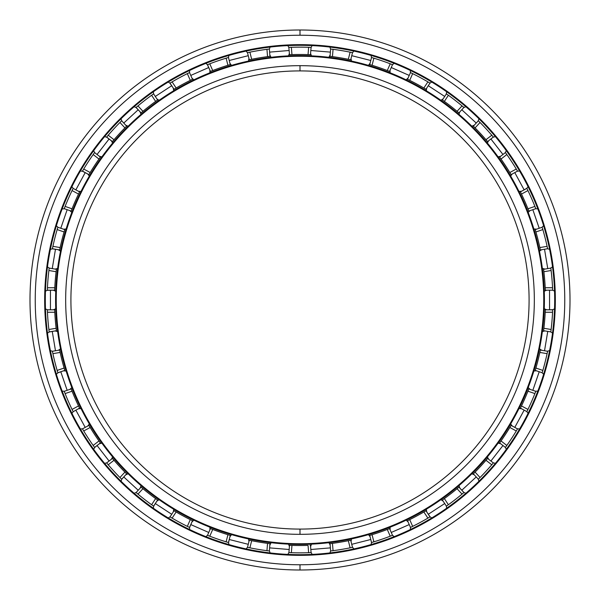 <?xml version="1.0" encoding="UTF-8"?>
<svg xmlns="http://www.w3.org/2000/svg" width="600" height="600" viewBox="0 0 600 600"><rect width="100%" height="100%" fill="white"/><g stroke="black" fill="none" stroke-linecap="round" stroke-linejoin="round"><path stroke-width="0.9" d="M300 70.912A229.087 229.087 0 0 0 70.912 300A229.087 229.087 0 0 0 300 529.088A229.087 229.087 0 0 1 70.912 300A229.087 229.087 0 0 1 300 70.912L300 65.67A234.33 234.33 0 0 0 65.67 300A234.33 234.33 0 0 0 300 534.33L300 529.088L300 534.33A234.33 234.33 0 0 1 65.67 300A234.33 234.33 0 0 1 300 65.67A234.33 234.33 0 0 1 534.33 300A234.33 234.33 0 0 1 300 534.33A234.33 234.33 0 0 0 534.33 300A234.33 234.33 0 0 0 300 65.67L300 70.912A229.087 229.087 0 0 1 529.088 300A229.087 229.087 0 0 1 300 529.088A229.087 229.087 0 0 0 529.088 300A229.087 229.087 0 0 0 300 70.912M300 543.75L300 544.41A244.41 244.41 0 0 0 544.41 300A244.41 244.41 0 0 0 300 55.59L300 56.25A243.75 243.75 0 0 1 543.75 300A243.75 243.75 0 0 1 300 543.75A243.75 243.75 0 0 1 56.25 300A243.75 243.75 0 0 1 300 56.25L300 55.59A244.41 244.41 0 0 1 544.41 300A244.41 244.41 0 0 1 300 544.41A244.41 244.41 0 0 1 55.59 300A244.41 244.41 0 0 1 300 55.59A244.41 244.41 0 0 0 55.59 300A244.41 244.41 0 0 0 300 544.41L300 543.75A243.75 243.75 0 0 0 543.75 300A243.75 243.75 0 0 0 300 56.25A243.75 243.75 0 0 0 56.25 300A243.75 243.75 0 0 0 300 543.75M300 45.315A254.685 254.685 0 0 0 45.315 300A254.685 254.685 0 0 0 300 554.685A254.685 254.685 0 0 1 45.315 300A254.685 254.685 0 0 1 300 45.315L300 44.662A255.337 255.337 0 0 0 44.662 300A255.337 255.337 0 0 0 300 555.338L300 554.685L300 555.338A255.337 255.337 0 0 1 44.662 300A255.337 255.337 0 0 1 300 44.662A255.337 255.337 0 0 1 555.338 300A255.337 255.337 0 0 1 300 555.338A255.337 255.337 0 0 0 555.338 300A255.337 255.337 0 0 0 300 44.662L300 45.315A254.685 254.685 0 0 1 554.685 300A254.685 254.685 0 0 1 300 554.685A254.685 254.685 0 0 0 554.685 300A254.685 254.685 0 0 0 300 45.315M300 564.765L300 570A270 270 0 0 0 570 300A270 270 0 0 0 300 30L300 35.235A264.765 264.765 0 0 1 564.765 300A264.765 264.765 0 0 1 300 564.765A264.765 264.765 0 0 1 35.235 300A264.765 264.765 0 0 1 300 35.235L300 30A270 270 0 0 1 570 300A270 270 0 0 1 300 570A270 270 0 0 1 30 300A270 270 0 0 1 300 30A270 270 0 0 0 30 300A270 270 0 0 0 300 570L300 564.765A264.765 264.765 0 0 0 564.765 300A264.765 264.765 0 0 0 300 35.235A264.765 264.765 0 0 0 35.235 300A264.765 264.765 0 0 0 300 564.765M311.077 552.607A252.847 252.847 0 0 0 311.175 552.607L308.647 552.705A252.847 252.847 0 0 1 300 552.847A252.847 252.847 0 0 0 308.647 552.705L311.175 552.607A252.847 252.847 0 0 1 311.077 552.607L310.478 545.295L311.077 552.607M330.585 550.995A252.847 252.847 0 0 0 330.653 550.987L330.585 550.995A252.847 252.847 0 0 0 330.653 550.987L333.06 550.68L330.653 550.987L330.045 543.675L332.452 543.368A245.52 245.52 0 0 0 348.322 540.72L350.707 540.225L352.507 547.342A252.847 252.847 0 0 0 352.597 547.32L350.123 547.83A252.847 252.847 0 0 1 333.06 550.68A252.847 252.847 0 0 0 350.123 547.83L351.225 547.605M371.483 542.535A252.847 252.847 0 0 0 371.543 542.52L371.483 542.535A252.847 252.847 0 0 0 371.543 542.52L373.875 541.822L371.543 542.52L369.743 535.41L372.067 534.705A245.52 245.52 0 0 0 387.285 529.477L389.558 528.607L392.498 535.32A252.847 252.847 0 0 0 392.588 535.29L390.232 536.205A252.847 252.847 0 0 1 373.875 541.822A252.847 252.847 0 0 0 390.232 536.205L391.283 535.8M410.43 527.46A252.847 252.847 0 0 0 410.482 527.438L410.43 527.46A252.847 252.847 0 0 0 410.482 527.438L412.665 526.365L410.482 527.438L407.535 520.717L409.717 519.638A245.52 245.52 0 0 0 423.862 511.987L425.963 510.75L429.975 516.885A252.847 252.847 0 0 0 430.05 516.84L427.882 518.13A252.847 252.847 0 0 1 412.665 526.365A252.847 252.847 0 0 0 427.882 518.13L428.85 517.56M446.362 506.183A252.847 252.847 0 0 0 446.415 506.145L446.362 506.183A252.847 252.847 0 0 0 446.415 506.145L448.388 504.728L446.415 506.145L442.395 500.01L444.375 498.585A245.52 245.52 0 0 0 457.065 488.707L458.933 487.14L463.897 492.54A252.847 252.847 0 0 0 463.972 492.48L462.037 494.107A252.847 252.847 0 0 1 448.388 504.728A252.847 252.847 0 0 0 462.037 494.107L462.9 493.388M478.305 479.28A252.847 252.847 0 0 0 478.342 479.235L478.305 479.28A252.847 252.847 0 0 0 478.342 479.235L480.06 477.518L478.342 479.235L473.377 473.842L475.088 472.118A245.52 245.52 0 0 0 485.985 460.283L487.567 458.43L493.357 462.938A252.847 252.847 0 0 0 493.418 462.862L491.775 464.79A252.847 252.847 0 0 1 480.06 477.518A252.847 252.847 0 0 0 491.775 464.79L492.51 463.935M505.38 447.487A252.847 252.847 0 0 0 505.418 447.442L505.38 447.487A252.847 252.847 0 0 0 505.418 447.442L506.82 445.455L505.418 447.442L499.627 442.935L501.03 440.947A245.52 245.52 0 0 0 509.827 427.478L511.08 425.393L517.537 428.888A252.847 252.847 0 0 0 517.582 428.805L516.285 430.972A252.847 252.847 0 0 1 506.82 445.455A252.847 252.847 0 0 0 516.285 430.972L516.862 430.013M526.852 411.675A252.847 252.847 0 0 0 526.882 411.615L526.852 411.675A252.847 252.847 0 0 0 526.882 411.615L527.947 409.433L526.882 411.615L520.425 408.127L521.49 405.938A245.52 245.52 0 0 0 527.947 391.207L528.84 388.942L535.785 391.327A252.847 252.847 0 0 0 535.815 391.237L534.893 393.585A252.847 252.847 0 0 1 527.947 409.433A252.847 252.847 0 0 0 534.893 393.585L535.305 392.543M542.138 372.81A252.847 252.847 0 0 0 542.16 372.75L542.138 372.81A252.847 252.847 0 0 0 542.16 372.75L542.85 370.418L542.16 372.75L535.222 370.373L535.905 368.04A245.52 245.52 0 0 0 539.857 352.44L547.095 353.647A252.847 252.847 0 0 1 542.85 370.418A252.847 252.847 0 0 0 547.095 353.647L547.597 351.27A252.847 252.847 0 0 0 547.62 351.18L547.095 353.647L539.857 352.44L540.36 350.062L547.597 351.27L547.327 352.553M543.653 269.745L543.885 271.718L551.123 270.51L550.83 268.095A252.847 252.847 0 0 0 550.815 268.005L551.123 270.51A252.847 252.847 0 0 1 552.555 287.752L552.66 290.183L552.555 287.752L545.213 287.752A245.52 245.52 0 0 0 543.885 271.718L543.592 269.303L550.83 268.095L550.995 269.4M547.612 248.79A252.847 252.847 0 0 0 547.597 248.73L547.612 248.79A252.847 252.847 0 0 0 547.597 248.73L547.095 246.353L547.597 248.73L540.36 249.938L539.857 247.56A245.52 245.52 0 0 0 535.905 231.96L535.222 229.627L542.16 227.25A252.847 252.847 0 0 0 542.13 227.16L542.85 229.583A252.847 252.847 0 0 1 547.095 246.353A252.847 252.847 0 0 0 542.85 229.583L542.535 228.502M535.808 208.733A252.847 252.847 0 0 0 535.785 208.673L535.808 208.733A252.847 252.847 0 0 0 535.785 208.673L534.893 206.415L535.785 208.673L528.84 211.058L527.947 208.792A245.52 245.52 0 0 0 521.49 194.062L520.425 191.873L526.882 188.385L527.947 190.567A252.847 252.847 0 0 1 534.893 206.415A252.847 252.847 0 0 0 527.947 190.567L526.838 188.295L520.425 191.873L521.49 194.062L527.947 190.567L521.49 194.062A245.52 245.52 0 0 1 527.947 208.792L534.893 206.415L527.947 208.792L528.84 211.058A245.52 245.52 0 0 1 529.02 211.507L528.683 210.645M517.567 171.165A252.847 252.847 0 0 0 517.537 171.113L517.567 171.165A252.847 252.847 0 0 0 517.537 171.113L516.285 169.028L517.537 171.113L511.08 174.608L509.827 172.523A245.52 245.52 0 0 0 501.03 159.053L499.627 157.065L505.418 152.558L506.82 154.545A252.847 252.847 0 0 1 516.285 169.028A252.847 252.847 0 0 0 506.82 154.545L506.175 153.63M493.395 137.115A252.847 252.847 0 0 0 493.357 137.062L493.395 137.115A252.847 252.847 0 0 0 493.357 137.062L491.775 135.21L493.357 137.062L487.567 141.57L485.985 139.718A245.52 245.52 0 0 0 475.088 127.882L473.377 126.157L478.342 120.765L480.06 122.483A252.847 252.847 0 0 1 491.775 135.21A252.847 252.847 0 0 0 480.06 122.483L479.272 121.688M463.942 107.505A252.847 252.847 0 0 0 463.897 107.46L463.942 107.505A252.847 252.847 0 0 0 463.897 107.46L462.037 105.892L463.897 107.46L458.933 112.86L457.065 111.292A245.52 245.52 0 0 0 444.375 101.415L442.395 99.99L446.415 93.855L448.388 95.273A252.847 252.847 0 0 1 462.037 105.892A252.847 252.847 0 0 0 448.388 95.273L447.48 94.613M430.028 83.145A252.847 252.847 0 0 0 429.975 83.115L430.028 83.145A252.847 252.847 0 0 0 429.975 83.115L427.882 81.87L429.975 83.115L425.963 89.25L423.862 88.012A245.52 245.52 0 0 0 409.717 80.363L407.535 79.282L410.482 72.562L412.665 73.635A252.847 252.847 0 0 1 427.882 81.87A252.847 252.847 0 0 0 412.665 73.635L411.66 73.14M392.558 64.703A252.847 252.847 0 0 0 392.498 64.68L392.558 64.703A252.847 252.847 0 0 0 392.498 64.68L390.232 63.795L392.498 64.68L389.558 71.392L387.285 70.523A245.52 245.52 0 0 0 372.067 65.295L369.743 64.59L371.543 57.48L373.875 58.177A252.847 252.847 0 0 1 390.232 63.795A252.847 252.847 0 0 0 373.875 58.177L372.795 57.855M352.567 52.672A252.847 252.847 0 0 0 352.507 52.657L352.567 52.672A252.847 252.847 0 0 0 352.507 52.657L350.123 52.17L352.507 52.657L350.707 59.775L348.322 59.28A245.52 245.52 0 0 0 332.452 56.633L330.045 56.325L330.653 49.012L333.06 49.32A252.847 252.847 0 0 1 350.123 52.17A252.847 252.847 0 0 0 333.06 49.32L331.95 49.177M311.077 47.392L310.478 54.705L311.077 47.392L308.647 47.295L308.04 54.615A245.52 245.52 0 0 0 300 54.48A245.52 245.52 0 0 1 308.04 54.615L310.478 54.705L308.04 54.615L308.647 47.295A252.847 252.847 0 0 0 300 47.152A252.847 252.847 0 0 1 308.647 47.295L311.145 47.392M309.772 47.34L311.085 47.392M330.555 49.005L330.555 49.005A252.847 252.847 0 0 1 330.653 49.012L330.045 56.325L332.452 56.633L333.06 49.32L332.452 56.633A245.52 245.52 0 0 1 348.322 59.28L350.123 52.17L348.322 59.28L350.707 59.775A245.52 245.52 0 0 1 351.173 59.873L350.272 59.685M350.707 59.775L351.173 59.873A245.52 245.52 0 0 0 350.707 59.775L352.507 52.657L351.36 52.418M371.452 57.457L371.452 57.457A252.847 252.847 0 0 1 371.543 57.48L369.743 64.59L372.067 65.295L373.875 58.177L372.067 65.295A245.52 245.52 0 0 1 387.285 70.523L390.232 63.795L387.285 70.523L389.558 71.392A245.52 245.52 0 0 1 390 71.573L389.145 71.235M410.4 72.525L410.4 72.525A252.847 252.847 0 0 1 410.482 72.562L407.535 79.282L409.717 80.363L412.665 73.635L409.717 80.363A245.52 245.52 0 0 1 423.862 88.012L427.882 81.87L423.862 88.012L425.963 89.25A245.52 245.52 0 0 1 426.368 89.498L425.58 89.025M446.332 93.795L446.332 93.795A252.847 252.847 0 0 1 446.415 93.855L442.395 99.99L444.375 101.415L448.388 95.273L444.375 101.415A245.52 245.52 0 0 1 457.065 111.292L462.037 105.892L457.065 111.292L458.933 112.86A245.52 245.52 0 0 1 459.293 113.167L458.595 112.575M458.918 112.852L459.293 113.167A245.52 245.52 0 0 0 458.933 112.86L463.897 107.46L463.005 106.703M478.283 120.698L478.283 120.698A252.847 252.847 0 0 1 478.342 120.765L473.377 126.157L475.088 127.882L480.06 122.483L475.088 127.882A245.52 245.52 0 0 1 485.985 139.718L491.775 135.21L485.985 139.718L487.567 141.57A245.52 245.52 0 0 1 487.875 141.938L487.283 141.233M487.32 141.285L487.875 141.938A245.52 245.52 0 0 0 487.567 141.57L493.357 137.062L492.592 136.17M505.357 152.483L505.357 152.483A252.847 252.847 0 0 1 505.418 152.558L499.627 157.065L501.03 159.053L506.82 154.545L501.03 159.053A245.52 245.52 0 0 1 509.827 172.523L516.285 169.028L509.827 172.523L511.08 174.608A245.52 245.52 0 0 1 511.327 175.02L510.855 174.225M528.847 211.058L529.02 211.507A245.52 245.52 0 0 0 528.84 211.058L535.785 208.673L535.357 207.577M535.35 230.055L535.905 231.96A245.52 245.52 0 0 1 539.857 247.56L540.36 249.938L547.597 248.73L547.335 247.478M552.66 290.183L545.325 290.183L545.213 287.752L545.325 290.183L552.66 290.183L552.607 288.907M545.303 310.26L545.325 309.817L552.668 309.728L552.555 312.248A252.847 252.847 0 0 1 551.123 329.49L550.83 331.905L551.123 329.49L543.885 328.282L543.592 330.697L550.83 331.905L543.592 330.697L543.638 330.315M446.812 505.86L447.45 505.403M425.58 510.975L423.862 511.987A245.52 245.52 0 0 1 409.717 519.638L407.535 520.717L410.482 527.438L411.63 526.875M372.015 542.377L372.765 542.153M372.75 542.16L371.962 542.393M545.34 309.308L545.31 310.215L545.34 309.308A245.52 245.52 0 0 1 545.325 309.817L545.213 312.248L545.325 309.817A245.52 245.52 0 0 0 545.34 309.308M543.592 330.697L543.885 328.282L551.123 329.49A252.847 252.847 0 0 0 552.555 312.248L552.607 311.13M550.83 268.095L550.815 268.005A252.847 252.847 0 0 1 550.83 268.095L543.592 269.303A245.52 245.52 0 0 0 543.533 268.8A245.52 245.52 0 0 1 543.592 269.303M542.16 227.25L542.13 227.16A252.847 252.847 0 0 1 542.16 227.25L535.222 229.627A245.52 245.52 0 0 0 535.072 229.14A245.52 245.52 0 0 1 535.222 229.627M520.2 191.415L520.605 192.233L520.2 191.415A245.52 245.52 0 0 1 520.425 191.873A245.52 245.52 0 0 0 520.2 191.415M520.627 192.27L520.425 191.873M526.882 188.377L527.46 189.562M499.882 157.433L499.627 157.065A245.52 245.52 0 0 0 499.327 156.653A245.52 245.52 0 0 1 499.627 157.065M473.692 126.472L473.377 126.157A245.52 245.52 0 0 0 473.018 125.797A245.52 245.52 0 0 1 473.377 126.157M442.763 100.252L442.395 99.99A245.52 245.52 0 0 0 441.982 99.698A245.52 245.52 0 0 1 442.395 99.99M407.077 79.058L407.895 79.455L407.077 79.058A245.52 245.52 0 0 1 407.535 79.282A245.52 245.52 0 0 0 407.077 79.058M407.94 79.477L407.535 79.282M370.17 64.718L369.743 64.59A245.52 245.52 0 0 0 369.255 64.448A245.52 245.52 0 0 1 369.743 64.59M330.487 56.377L330.045 56.325A245.52 245.52 0 0 0 329.535 56.265A245.52 245.52 0 0 1 330.045 56.325M289.02 54.727L289.928 54.69L289.02 54.727A245.52 245.52 0 0 1 289.522 54.705L288.825 47.392L289.522 54.705L291.96 54.615L289.522 54.705A245.52 245.52 0 0 0 289.02 54.727M289.972 54.682L289.522 54.705M288.915 47.392L290.228 47.34M249.728 59.685L249.292 59.775A245.52 245.52 0 0 0 248.798 59.88L249.683 59.693L248.798 59.88A245.52 245.52 0 0 1 249.292 59.775L247.493 52.657L248.775 52.395M268.05 49.177L269.355 49.012L269.955 56.325L269.347 49.012L266.94 49.32L267.548 56.633L266.94 49.32A252.847 252.847 0 0 0 249.877 52.17L251.678 59.28A245.52 245.52 0 0 1 267.548 56.633L269.955 56.325L267.548 56.633A245.52 245.52 0 0 0 251.678 59.28L249.877 52.17L247.493 52.657L249.292 59.775L251.678 59.28L249.292 59.775M210.862 71.235L210.442 71.392L207.502 64.68L208.718 64.2M227.205 57.855L228.458 57.48L230.257 64.59L228.458 57.48L226.125 58.177L227.933 65.295L226.125 58.177A252.847 252.847 0 0 0 209.767 63.795L212.715 70.523A245.52 245.52 0 0 1 227.933 65.295L230.257 64.59L227.933 65.295A245.52 245.52 0 0 0 212.715 70.523L209.767 63.795L207.413 64.71L210.442 71.392L212.715 70.523L210.442 71.392A245.52 245.52 0 0 0 209.97 71.58A245.52 245.52 0 0 1 210.442 71.392M174.368 89.062L173.602 89.512L174.368 89.055L174.038 89.258L170.025 83.115L171.15 82.44M188.37 73.125L189.517 72.562L192.465 79.282L189.517 72.562L187.335 73.635L190.282 80.363L187.335 73.635A252.847 252.847 0 0 0 172.118 81.87L176.137 88.012A245.52 245.52 0 0 1 190.282 80.363L192.465 79.282L190.282 80.363A245.52 245.52 0 0 0 176.137 88.012L172.118 81.87L169.95 83.16L174.038 89.25L176.137 88.012L174.038 89.25A245.52 245.52 0 0 0 173.602 89.512A245.52 245.52 0 0 1 174.038 89.25M141.413 112.575L141.067 112.86A245.52 245.52 0 0 0 140.685 113.19L141.375 112.605L140.685 113.19A245.52 245.52 0 0 1 141.067 112.86L136.102 107.46L137.1 106.613M152.55 94.597L153.593 93.847L157.605 99.99L153.585 93.855L151.613 95.273L155.625 101.415L151.613 95.273A252.847 252.847 0 0 0 137.962 105.892L142.935 111.292A245.52 245.52 0 0 1 155.625 101.415L157.605 99.99L155.625 101.415A245.52 245.52 0 0 0 142.935 111.292L137.962 105.892L136.028 107.52L141.067 112.86L142.935 111.292L141.067 112.86M112.725 141.233L112.433 141.57L106.642 137.062L107.49 136.065M120.825 121.59L121.657 120.757L126.623 126.157L121.657 120.765L119.94 122.483L124.913 127.882L119.94 122.483A252.847 252.847 0 0 0 108.225 135.21L114.015 139.718A245.52 245.52 0 0 1 124.913 127.882L126.623 126.157L124.913 127.882A245.52 245.52 0 0 0 114.015 139.718L108.225 135.21L106.583 137.137L112.433 141.57L114.015 139.718L112.433 141.57A245.52 245.52 0 0 0 112.11 141.96A245.52 245.52 0 0 1 112.433 141.57M89.145 174.225L88.92 174.608L82.463 171.113L83.137 169.988M94.297 152.962L93.825 153.63L94.582 152.558L100.373 157.065L94.582 152.558L93.18 154.545L98.97 159.053L93.18 154.545A252.847 252.847 0 0 0 83.715 169.028L90.172 172.523A245.52 245.52 0 0 1 98.97 159.053L100.373 157.065L98.97 159.053A245.52 245.52 0 0 0 90.172 172.523L83.715 169.028L82.418 171.195L88.92 174.608L90.172 172.523L88.92 174.608A245.52 245.52 0 0 0 88.657 175.042A245.52 245.52 0 0 1 88.92 174.608M71.317 210.645L71.153 211.058M64.215 208.673A252.847 252.847 0 0 0 64.185 208.763A252.847 252.847 0 0 1 64.215 208.673L65.108 206.415A252.847 252.847 0 0 1 72.052 190.567L73.117 188.385L79.575 191.873L73.117 188.385L72.052 190.567L78.51 194.062L72.052 190.567A252.847 252.847 0 0 0 65.108 206.415L72.052 208.792L65.108 206.415L64.215 208.673L71.16 211.058L72.052 208.792A245.52 245.52 0 0 1 78.51 194.062L79.575 191.873L78.51 194.062A245.52 245.52 0 0 0 72.052 208.792L71.16 211.058A245.52 245.52 0 0 0 70.972 211.53A245.52 245.52 0 0 1 71.16 211.058L64.215 208.673L64.695 207.458M59.73 249.502L59.64 249.938L52.403 248.73L52.672 247.447M57.465 228.502L57.84 227.243L64.778 229.627L57.84 227.25L57.15 229.583L64.095 231.96L57.15 229.583A252.847 252.847 0 0 0 52.905 246.353L60.142 247.56A245.52 245.52 0 0 1 64.095 231.96L64.778 229.627L64.095 231.96A245.52 245.52 0 0 0 60.142 247.56L52.905 246.353L52.38 248.82L59.64 249.938L60.142 247.56L59.64 249.938A245.52 245.52 0 0 0 59.535 250.433A245.52 245.52 0 0 1 59.64 249.938M54.698 289.74L54.675 290.183A245.52 245.52 0 0 0 54.66 290.692L54.69 289.785L54.66 290.692A245.52 245.52 0 0 1 54.675 290.183L47.34 290.183L47.392 288.87M49.028 269.265L49.17 268.095L56.407 269.303L49.17 268.095L48.877 270.51L56.115 271.718L48.877 270.51A252.847 252.847 0 0 0 47.445 287.752L54.787 287.752A245.52 245.52 0 0 1 56.115 271.718L56.407 269.303L56.115 271.718A245.52 245.52 0 0 0 54.787 287.752L47.445 287.752L47.332 290.272L54.675 290.183L54.787 287.752L54.675 290.183M56.347 330.255L56.407 330.697L49.17 331.905L49.005 330.6M47.392 311.093L47.34 309.817L54.675 309.817L47.34 309.817L47.445 312.248L54.787 312.248L47.445 312.248A252.847 252.847 0 0 0 48.877 329.49L56.115 328.282A245.52 245.52 0 0 1 54.787 312.248L54.675 309.817L54.787 312.248A245.52 245.52 0 0 0 56.115 328.282L48.877 329.49L49.185 331.995L56.407 330.697L56.115 328.282L56.407 330.697A245.52 245.52 0 0 0 56.468 331.2A245.52 245.52 0 0 1 56.407 330.697M64.65 369.945L64.778 370.373L57.84 372.75L57.465 371.498M52.672 352.553L52.403 351.27L59.64 350.062L52.403 351.27L52.905 353.647L60.142 352.44L52.905 353.647A252.847 252.847 0 0 0 57.15 370.418L64.095 368.04A245.52 245.52 0 0 1 60.142 352.44L59.64 350.062L60.142 352.44A245.52 245.52 0 0 0 64.095 368.04L57.15 370.418L57.87 372.84L64.778 370.373L64.095 368.04L64.778 370.373A245.52 245.52 0 0 0 64.927 370.86A245.52 245.52 0 0 1 64.778 370.373M79.403 407.79L79.8 408.585L79.403 407.783L79.575 408.127L73.162 411.705L79.575 408.127L78.51 405.938L79.575 408.127A245.52 245.52 0 0 0 79.8 408.585A245.52 245.52 0 0 1 79.575 408.127M73.117 411.623L72.54 410.438M100.118 442.567L100.373 442.935L94.582 447.442L93.825 446.37M83.123 429.982L82.463 428.888L88.92 425.393L82.463 428.888L83.715 430.972L90.172 427.478L83.715 430.972A252.847 252.847 0 0 0 93.18 445.455L98.97 440.947A245.52 245.52 0 0 1 90.172 427.478L88.92 425.393L90.172 427.478A245.52 245.52 0 0 0 98.97 440.947L93.18 445.455L94.642 447.518L100.373 442.935L98.97 440.947L100.373 442.935A245.52 245.52 0 0 0 100.672 443.347M126.308 473.528L126.623 473.842L121.657 479.235L120.727 478.312M107.49 463.935L106.642 462.938L112.433 458.43L106.642 462.938L108.225 464.79L114.015 460.283L108.225 464.79A252.847 252.847 0 0 0 119.94 477.518L124.913 472.118A245.52 245.52 0 0 1 114.015 460.283L112.433 458.43L114.015 460.283A245.52 245.52 0 0 0 124.913 472.118L119.94 477.518L121.718 479.303L126.623 473.842L124.913 472.118L126.623 473.842A245.52 245.52 0 0 0 126.983 474.202A245.52 245.52 0 0 1 126.623 473.842M157.238 499.748L157.605 500.01L153.585 506.145L152.52 505.388M136.477 492.855L137.1 493.388L136.102 492.54L141.067 487.14L136.102 492.54L137.962 494.107L142.935 488.707L137.962 494.107A252.847 252.847 0 0 0 151.613 504.728L155.625 498.585A245.52 245.52 0 0 1 142.935 488.707L141.067 487.14L142.935 488.707A245.52 245.52 0 0 0 155.625 498.585L151.613 504.728L153.667 506.205L157.605 500.01L155.625 498.585L157.605 500.01A245.52 245.52 0 0 0 158.017 500.303A245.52 245.52 0 0 1 157.605 500.01M192.12 520.553L192.923 520.942L192.12 520.553L192.465 520.717L189.517 527.438L188.34 526.86M170.407 517.118L171.15 517.56L170.025 516.885L174.038 510.75L170.025 516.885L172.118 518.13L176.137 511.987L172.118 518.13A252.847 252.847 0 0 0 187.335 526.365L190.282 519.638A245.52 245.52 0 0 1 176.137 511.987L174.038 510.75L176.137 511.987A245.52 245.52 0 0 0 190.282 519.638L187.335 526.365L189.6 527.475L192.465 520.717L190.282 519.638L192.465 520.717M229.83 535.283L230.257 535.41L228.458 542.52L227.205 542.145M208.718 535.8L207.495 535.32L210.442 528.607L207.502 535.32L209.767 536.205L212.715 529.477L209.767 536.205A252.847 252.847 0 0 0 226.125 541.822L227.933 534.705A245.52 245.52 0 0 1 212.715 529.477L210.442 528.607L212.715 529.477A245.52 245.52 0 0 0 227.933 534.705L226.125 541.822L228.548 542.543L230.257 535.41L227.933 534.705L230.257 535.41A245.52 245.52 0 0 0 230.745 535.553A245.52 245.52 0 0 1 230.257 535.41M269.513 543.623L269.955 543.675L269.347 550.987L268.05 550.822M247.972 547.44L248.775 547.605L247.493 547.342L249.292 540.225L247.493 547.342L249.877 547.83L251.678 540.72L249.877 547.83A252.847 252.847 0 0 0 266.94 550.68L267.548 543.368A245.52 245.52 0 0 1 251.678 540.72L249.292 540.225L251.678 540.72A245.52 245.52 0 0 0 267.548 543.368L266.94 550.68L269.347 550.987L269.955 543.675L267.548 543.368L269.955 543.675A245.52 245.52 0 0 0 270.465 543.735A245.52 245.52 0 0 1 269.955 543.675M310.98 545.273L310.072 545.31L310.98 545.273M310.028 545.317L310.478 545.295M311.085 552.607L309.772 552.66M350.272 540.315L348.322 540.72L350.123 547.83L348.322 540.72A245.52 245.52 0 0 1 332.452 543.368L333.06 550.68L332.452 543.368L330.045 543.675A245.52 245.52 0 0 1 329.565 543.735L330.48 543.623M352.507 547.342L352.597 547.32A252.847 252.847 0 0 1 352.507 547.342L350.707 540.225M389.138 528.765L387.285 529.477L390.232 536.205L387.285 529.477A245.52 245.52 0 0 1 372.067 534.705L373.875 541.822L372.067 534.705L369.743 535.41A245.52 245.52 0 0 1 369.285 535.545L370.163 535.283M392.498 535.32L392.588 535.29A252.847 252.847 0 0 1 392.498 535.32L389.558 528.607M426.397 510.487L425.618 510.952L426.397 510.487A245.52 245.52 0 0 1 425.963 510.75L430.05 516.84A252.847 252.847 0 0 1 429.975 516.885M459.315 486.81L458.625 487.395L459.315 486.81A245.52 245.52 0 0 1 458.933 487.14L457.065 488.707L462.037 494.107L457.065 488.707A245.52 245.52 0 0 1 444.375 498.585L448.388 504.728L444.375 498.585L442.395 500.01A245.52 245.52 0 0 1 442.005 500.287L442.755 499.755M458.588 487.425L458.933 487.14L463.972 492.48A252.847 252.847 0 0 1 463.897 492.54M487.275 458.768L485.985 460.283L491.775 464.79L485.985 460.283A245.52 245.52 0 0 1 475.088 472.118L480.06 477.518L475.088 472.118L473.377 473.842A245.52 245.52 0 0 1 473.04 474.18L473.685 473.528M493.357 462.938L493.418 462.862A252.847 252.847 0 0 1 493.357 462.938L487.567 458.43A245.52 245.52 0 0 0 487.89 458.04A245.52 245.52 0 0 1 487.567 458.43M510.855 425.775L509.827 427.478L516.285 430.972L509.827 427.478A245.52 245.52 0 0 1 501.03 440.947L506.82 445.455L501.03 440.947L499.627 442.935L505.418 447.442L506.175 446.37M517.537 428.888L517.582 428.805A252.847 252.847 0 0 1 517.537 428.888L511.08 425.393M528.683 389.355L528.847 388.942M535.785 391.327L535.815 391.237A252.847 252.847 0 0 1 535.785 391.327L528.84 388.942L527.947 391.207L534.893 393.585L527.947 391.207A245.52 245.52 0 0 1 521.49 405.938L527.947 409.433L521.49 405.938L520.425 408.127A245.52 245.52 0 0 1 520.215 408.555L520.62 407.73M141.067 487.14A245.52 245.52 0 0 1 140.708 486.832L141.36 487.388L140.708 486.832A245.52 245.52 0 0 0 141.067 487.14L141.36 487.388M112.433 458.43A245.52 245.52 0 0 1 112.125 458.062L112.68 458.715L112.125 458.062A245.52 245.52 0 0 0 112.433 458.43L112.68 458.722M71.16 388.942A245.52 245.52 0 0 1 70.98 388.493L71.295 389.295L70.98 388.493A245.52 245.52 0 0 0 71.16 388.942L72.052 391.207A245.52 245.52 0 0 0 78.51 405.938L72.052 409.433L73.117 411.615L72.052 409.433L78.51 405.938A245.52 245.52 0 0 1 72.052 391.207L65.108 393.585A252.847 252.847 0 0 0 72.052 409.433A252.847 252.847 0 0 1 65.108 393.585L72.052 391.207L71.16 388.942L64.215 391.327L65.108 393.585L64.215 391.327L71.16 388.942M59.64 350.062A245.52 245.52 0 0 1 59.543 349.597L59.715 350.438L59.543 349.597A245.52 245.52 0 0 0 59.64 350.062L59.715 350.438M54.675 309.855L54.66 309.337A245.52 245.52 0 0 0 54.675 309.817A245.52 245.52 0 0 1 54.66 309.337L54.698 310.26M56.363 269.678L56.468 268.83A245.52 245.52 0 0 0 56.407 269.303A245.52 245.52 0 0 1 56.468 268.83L56.355 269.737M64.778 229.627A245.52 245.52 0 0 1 64.92 229.17L64.672 229.995L64.92 229.17A245.52 245.52 0 0 0 64.778 229.627L64.672 229.995M79.575 191.873L79.785 191.445A245.52 245.52 0 0 0 79.575 191.873A245.52 245.52 0 0 1 79.785 191.445L79.38 192.27M100.373 157.065A245.52 245.52 0 0 1 100.657 156.675L100.155 157.373L100.657 156.675A245.52 245.52 0 0 0 100.373 157.065L100.155 157.38M126.623 126.157A245.52 245.52 0 0 1 126.96 125.82L126.352 126.427L126.96 125.82A245.52 245.52 0 0 0 126.623 126.157L126.352 126.427M157.605 99.99L157.995 99.712A245.52 245.52 0 0 0 157.605 99.99A245.52 245.52 0 0 1 157.995 99.712L157.245 100.245M192.465 79.282L192.892 79.073A245.52 245.52 0 0 0 192.465 79.282A245.52 245.52 0 0 1 192.892 79.073L192.067 79.477M229.897 64.703L230.715 64.455A245.52 245.52 0 0 0 230.257 64.59A245.52 245.52 0 0 1 230.715 64.455L229.837 64.718M269.955 56.325A245.52 245.52 0 0 1 270.435 56.265L269.58 56.37L270.435 56.265A245.52 245.52 0 0 0 269.955 56.325L269.58 56.37M300 54.48A245.52 245.52 0 0 0 291.96 54.615L291.353 47.295L288.923 47.392L291.353 47.295L291.96 54.615A245.52 245.52 0 0 1 300 54.48M88.672 424.98L89.108 425.722L88.672 424.98A245.52 245.52 0 0 0 88.92 425.393L89.115 425.722M173.632 510.502L174.368 510.938L173.632 510.502A245.52 245.52 0 0 0 174.038 510.75M249.292 540.225L249.728 540.315M289.05 545.273L289.905 545.31L289.05 545.273A245.52 245.52 0 0 0 289.522 545.295L291.96 545.385A245.52 245.52 0 0 0 308.04 545.385L308.647 552.705L308.04 545.385A245.52 245.52 0 0 1 291.96 545.385L291.353 552.705A252.847 252.847 0 0 0 300 552.847A252.847 252.847 0 0 1 291.353 552.705L291.96 545.385L289.522 545.295L288.923 552.607L291.353 552.705L288.923 552.607L289.522 545.295L289.905 545.31M540.27 350.498L539.857 352.44A245.52 245.52 0 0 1 535.905 368.04L542.85 370.418L535.905 368.04L535.222 370.373A245.52 245.52 0 0 1 535.08 370.83L535.342 369.952M547.597 351.27L547.62 351.18A252.847 252.847 0 0 1 547.597 351.27L540.36 350.062A245.52 245.52 0 0 0 540.465 349.567A245.52 245.52 0 0 1 540.36 350.062M550.995 330.6L550.83 331.905M543.638 330.322L543.533 331.17L543.638 330.322M407.535 520.717L407.933 520.523M543.885 328.282A245.52 245.52 0 0 0 545.213 312.248A245.52 245.52 0 0 1 543.885 328.282M545.325 290.183L545.34 290.663A245.52 245.52 0 0 0 545.325 290.183A245.52 245.52 0 0 1 545.34 290.663L545.303 289.74M540.36 249.938L540.457 250.403A245.52 245.52 0 0 0 540.36 249.938A245.52 245.52 0 0 1 540.457 250.403L540.27 249.51M310.478 54.705L310.95 54.727A245.52 245.52 0 0 0 310.478 54.705A245.52 245.52 0 0 1 310.95 54.727L310.035 54.682M529.028 388.47A245.52 245.52 0 0 1 528.84 388.942A245.52 245.52 0 0 0 529.028 388.47M552.555 312.248L545.213 312.248L552.555 312.248M535.222 370.373L535.08 370.83A245.52 245.52 0 0 0 535.222 370.373L542.16 372.75L542.535 371.498M520.425 408.127L520.215 408.555A245.52 245.52 0 0 0 520.425 408.127L526.882 411.615M527.46 410.438L526.882 411.623M473.385 473.835L473.04 474.18A245.52 245.52 0 0 0 473.377 473.842L478.342 479.235L479.272 478.312M423.862 511.987L427.882 518.13L423.862 511.987M442.395 500.01L442.005 500.287A245.52 245.52 0 0 0 442.395 500.01L446.415 506.145L447.48 505.388M409.717 519.638L412.665 526.365L409.717 519.638M370.103 535.298L369.285 535.545A245.52 245.52 0 0 0 369.743 535.41L371.543 542.52L372.795 542.145M330.045 543.675L329.565 543.735A245.52 245.52 0 0 0 330.045 543.675L330.653 550.987L331.95 550.822M289.41 552.63L288.915 552.607M64.642 392.423L64.192 391.268A252.847 252.847 0 0 0 64.215 391.327A252.847 252.847 0 0 1 64.192 391.268M56.407 269.303L56.363 269.685M72.54 189.562L73.117 188.377M300 47.152A252.847 252.847 0 0 0 291.353 47.295A252.847 252.847 0 0 1 300 47.152M389.558 71.392L390 71.573A245.52 245.52 0 0 0 389.558 71.392L392.498 64.68L391.283 64.2M425.963 89.258L426.368 89.498A245.52 245.52 0 0 0 425.963 89.25L429.975 83.115L428.85 82.44M511.08 174.608L511.327 175.02A245.52 245.52 0 0 0 511.08 174.608L517.537 171.113L516.862 169.988M535.905 231.96L542.85 229.583L535.905 231.96M539.857 247.56L547.095 246.353L539.857 247.56M552.668 309.728A252.847 252.847 0 0 1 552.66 309.817L545.325 309.817M290.175 552.66L289.358 552.63M269.347 550.987A252.847 252.847 0 0 0 269.445 550.995A252.847 252.847 0 0 1 269.347 550.987L266.94 550.68A252.847 252.847 0 0 1 249.877 547.83L247.433 547.327A252.847 252.847 0 0 0 247.493 547.342A252.847 252.847 0 0 1 247.433 547.327M248.775 547.605L247.92 547.433M228.458 542.52A252.847 252.847 0 0 0 228.548 542.543A252.847 252.847 0 0 1 228.458 542.52L226.125 541.822A252.847 252.847 0 0 1 209.767 536.205L207.442 535.298A252.847 252.847 0 0 0 207.502 535.32A252.847 252.847 0 0 1 207.442 535.298M189.517 527.438A252.847 252.847 0 0 0 189.6 527.475A252.847 252.847 0 0 1 189.517 527.438L187.335 526.365A252.847 252.847 0 0 1 172.118 518.13L169.972 516.855A252.847 252.847 0 0 0 170.025 516.885A252.847 252.847 0 0 1 169.972 516.855M153.585 506.145A252.847 252.847 0 0 0 153.667 506.205A252.847 252.847 0 0 1 153.585 506.145L151.613 504.728A252.847 252.847 0 0 1 137.962 494.107L136.058 492.495A252.847 252.847 0 0 0 136.102 492.54A252.847 252.847 0 0 1 136.058 492.495M137.1 493.388L136.433 492.825M121.657 479.235A252.847 252.847 0 0 0 121.718 479.303A252.847 252.847 0 0 1 121.657 479.235L119.94 477.518A252.847 252.847 0 0 1 108.225 464.79L106.605 462.885A252.847 252.847 0 0 0 106.642 462.938A252.847 252.847 0 0 1 106.605 462.885M94.582 447.442A252.847 252.847 0 0 0 94.642 447.518A252.847 252.847 0 0 1 94.582 447.442L93.18 445.455A252.847 252.847 0 0 1 83.715 430.972L82.433 428.835A252.847 252.847 0 0 0 82.463 428.888A252.847 252.847 0 0 1 82.433 428.835M57.87 372.84A252.847 252.847 0 0 1 57.84 372.75L57.15 370.418A252.847 252.847 0 0 1 52.905 353.647L52.387 351.21A252.847 252.847 0 0 0 52.403 351.27A252.847 252.847 0 0 1 52.387 351.21M49.185 331.995A252.847 252.847 0 0 1 49.17 331.905L48.877 329.49A252.847 252.847 0 0 1 47.445 312.248L47.34 309.757A252.847 252.847 0 0 0 47.34 309.817A252.847 252.847 0 0 1 47.34 309.757M47.332 290.272A252.847 252.847 0 0 1 47.34 290.183L47.445 287.752A252.847 252.847 0 0 1 48.877 270.51L49.177 268.035A252.847 252.847 0 0 0 49.17 268.095A252.847 252.847 0 0 1 49.177 268.035M52.403 248.73A252.847 252.847 0 0 0 52.38 248.82A252.847 252.847 0 0 1 52.403 248.73L52.905 246.353A252.847 252.847 0 0 1 57.15 229.583L57.863 227.19M82.463 171.113A252.847 252.847 0 0 0 82.418 171.195A252.847 252.847 0 0 1 82.463 171.113L83.715 169.028A252.847 252.847 0 0 1 93.18 154.545L94.62 152.512A252.847 252.847 0 0 0 94.582 152.558M93.825 153.63L94.328 152.917M106.642 137.062A252.847 252.847 0 0 0 106.583 137.137A252.847 252.847 0 0 1 106.642 137.062L108.225 135.21A252.847 252.847 0 0 1 119.94 122.483L121.695 120.72A252.847 252.847 0 0 0 121.657 120.765M136.102 107.46A252.847 252.847 0 0 0 136.028 107.52A252.847 252.847 0 0 1 136.102 107.46L137.962 105.892A252.847 252.847 0 0 1 151.613 95.273L153.637 93.817A252.847 252.847 0 0 0 153.585 93.855M170.025 83.115A252.847 252.847 0 0 0 169.95 83.16A252.847 252.847 0 0 1 170.025 83.115L172.118 81.87A252.847 252.847 0 0 1 187.335 73.635L189.57 72.54A252.847 252.847 0 0 0 189.517 72.562M207.502 64.68A252.847 252.847 0 0 0 207.413 64.71A252.847 252.847 0 0 1 207.502 64.68L209.767 63.795A252.847 252.847 0 0 1 226.125 58.177L228.517 57.465A252.847 252.847 0 0 0 228.458 57.48M247.493 52.657A252.847 252.847 0 0 0 247.403 52.68A252.847 252.847 0 0 1 247.493 52.657L249.877 52.17A252.847 252.847 0 0 1 266.94 49.32L269.415 49.005A252.847 252.847 0 0 0 269.347 49.012M551.123 270.51L543.885 271.718A245.52 245.52 0 0 1 545.213 287.752L552.555 287.752A252.847 252.847 0 0 0 551.123 270.51M549.548 290.183L549.548 309.817L549.548 290.183M544.523 249.24L547.755 268.612L544.523 249.24M532.838 209.685L539.213 228.263L532.838 209.685M514.793 172.597L524.145 189.863L514.793 172.597M490.897 138.975L502.957 154.477L490.897 138.975M461.79 109.755L476.235 123.052L461.79 109.755M428.272 85.718L444.705 96.458L428.272 85.718M391.252 67.53L409.23 75.42L391.252 67.53M351.743 55.68L370.778 60.502L351.743 55.68M310.822 50.498L330.39 52.117L310.822 50.498M269.61 52.117L289.178 50.498L269.61 52.117M229.222 60.502L248.257 55.68L229.222 60.502M190.77 75.42L208.748 67.53L190.77 75.42M155.295 96.458L171.727 85.718L155.295 96.458M123.765 123.052L138.21 109.755L123.765 123.052M97.042 154.477L109.102 138.975L97.042 154.477M75.855 189.863L85.207 172.597L75.855 189.863M60.787 228.263L67.162 209.685L60.787 228.263M52.245 268.612L55.477 249.24L52.245 268.612M50.453 309.817L50.453 290.183L50.453 309.817M55.477 350.76L52.245 331.388L55.477 350.76M67.162 390.315L60.787 371.737L67.162 390.315M85.207 427.403L75.855 410.138L85.207 427.403M109.102 461.025L97.042 445.522L109.102 461.025M138.21 490.245L123.765 476.947L138.21 490.245M171.727 514.283L155.295 503.543L171.727 514.283M208.748 532.47L190.77 524.58L208.748 532.47M248.257 544.32L229.222 539.498L248.257 544.32M289.178 549.502L269.61 547.882L289.178 549.502M330.39 547.882L310.822 549.502L330.39 547.882M370.778 539.498L351.743 544.32L370.778 539.498M409.23 524.58L391.252 532.47L409.23 524.58M444.705 503.543L428.272 514.283L444.705 503.543M476.235 476.947L461.79 490.245L476.235 476.947M502.957 445.522L490.897 461.025L502.957 445.522M524.145 410.138L514.793 427.403L524.145 410.138M539.213 371.737L532.838 390.315L539.213 371.737M547.755 331.388L544.523 350.76L547.755 331.388M552.352 309.817L554.528 308.918M554.528 291.053L552.465 290.183M546.63 290.183L544.252 291.233M544.252 308.737L546.735 309.817M550.53 268.147L552.525 266.903M549.585 249.278L547.403 248.76M541.65 249.72L539.475 251.153M542.355 268.41L544.987 269.07M541.868 227.347L543.63 225.788M537.832 208.89L535.597 208.74M530.077 210.63L528.173 212.4M533.85 228.952L536.558 229.17M526.612 188.528L528.097 186.697M519.592 170.993L517.357 171.21M512.227 173.985L510.638 176.04M518.97 191.43L521.67 191.205M505.178 152.745L506.332 150.705M495.36 136.605L493.2 137.19M488.595 140.767L487.365 143.062M498.112 156.87L500.737 156.203M478.14 120.983L478.95 118.778M465.803 106.68L463.763 107.61M459.81 111.9L458.978 114.36M471.855 126.218L474.33 125.123M446.243 94.11L446.678 91.793M431.722 82.028L429.862 83.28M426.675 88.162L426.255 90.727M440.903 100.297L443.175 98.812M410.362 72.847L410.408 70.492M394.05 63.315L392.423 64.86M390.075 70.2L390.09 72.802M406.11 79.83L408.105 77.992M371.468 57.78L371.123 55.448M353.805 51.068L352.455 52.852M351.022 58.508L351.465 61.073M368.43 65.37L370.087 63.225M330.623 49.32L329.903 47.078M312.097 45.608L311.062 47.588M310.582 53.4L311.438 55.86M328.875 57.307L330.157 54.915M288.945 47.7L287.865 45.608M270.067 47.085L269.37 49.207M269.85 55.028L271.095 57.307M288.532 55.86L289.41 53.295M247.567 52.957L246.157 51.075M228.84 55.455L228.51 57.675M229.935 63.33L231.54 65.377M248.505 61.08L248.947 58.403M207.623 64.957L205.92 63.33M189.562 70.508L189.593 72.742M191.94 78.09L193.86 79.845M209.888 72.81L209.88 70.102M170.197 83.37L168.248 82.043M153.292 91.815L153.697 94.02M156.885 98.903L159.067 100.312M173.722 90.742L173.265 88.073M136.305 107.685L134.175 106.703M121.028 118.8L121.785 120.907M125.738 125.198L128.123 126.233M141 114.382L140.115 111.817M106.89 137.25L104.618 136.627M93.645 150.727L94.74 152.685M99.345 156.262L101.865 156.892M112.62 143.085L111.323 140.7M82.733 171.255L80.392 171.015M71.895 186.727L73.29 188.475M78.42 191.25L81.015 191.46M89.347 176.07L87.675 173.933M64.508 208.778L62.16 208.92M56.363 225.817L58.028 227.31M63.547 229.208L66.135 228.983M71.82 212.43L69.817 210.6M52.703 248.782L50.415 249.315M47.475 266.933L49.365 268.132M55.117 269.093L57.637 268.44M60.517 251.183L58.245 249.705M47.648 290.183L45.473 291.082M45.473 308.947L47.535 309.817M53.37 309.817L55.748 308.767M55.748 291.263L53.265 290.183M49.47 331.853L47.475 333.097M50.415 350.722L52.597 351.24M58.35 350.28L60.525 348.847M57.645 331.59L55.012 330.93M58.133 372.653L56.37 374.212M62.168 391.11L64.403 391.26M69.922 389.37L71.828 387.6M66.15 371.048L63.443 370.83M73.387 411.472L71.903 413.303M80.407 429.007L82.642 428.79M87.773 426.015L89.363 423.96M81.03 408.57L78.33 408.795M94.823 447.255L93.668 449.295M104.64 463.395L106.8 462.81M111.405 459.232L112.635 456.938M101.887 443.13L99.262 443.798M121.86 479.018L121.05 481.222M134.197 493.32L136.238 492.39M140.19 488.1L141.023 485.64M128.145 473.783L125.67 474.877M153.757 505.89L153.322 508.207M168.278 517.972L170.137 516.72M173.325 511.838L173.745 509.272M159.097 499.702L156.825 501.188M189.637 527.153L189.593 529.507M205.95 536.685L207.577 535.14M209.925 529.8L209.91 527.197M193.89 520.17L191.895 522.007M228.532 542.22L228.877 544.553M246.195 548.933L247.545 547.148M248.978 541.493L248.535 538.928M231.57 534.63L229.913 536.775M269.377 550.68L270.097 552.923M287.903 554.393L288.938 552.412M289.418 546.6L288.562 544.14M271.125 542.692L269.843 545.085M311.055 552.3L312.135 554.393M329.933 552.915L330.63 550.793M330.15 544.972L328.905 542.692M311.468 544.14L310.59 546.705M352.433 547.043L353.843 548.925M371.16 544.545L371.49 542.325M370.065 536.67L368.46 534.623M351.495 538.92L351.053 541.597M392.377 535.043L394.08 536.67M410.438 529.493L410.408 527.257M408.06 521.91L406.14 520.155M390.112 527.19L390.12 529.898M429.803 516.63L431.752 517.957M446.7 508.185L446.303 505.98M443.115 501.097L440.933 499.688M426.278 509.257L426.735 511.928M463.695 492.315L465.825 493.298M478.972 481.2L478.215 479.092M474.263 474.803L471.877 473.768M459 485.618L459.885 488.183M493.11 462.75L495.382 463.373M506.355 449.272L505.26 447.315M500.655 443.737L498.135 443.107M487.38 456.915L488.678 459.3M517.268 428.745L519.607 428.985M528.105 413.272L526.71 411.525M521.58 408.75L518.985 408.54M510.653 423.93L512.325 426.067M535.493 391.222L537.84 391.08M543.638 374.183L541.972 372.69M536.452 370.793L533.865 371.017M528.18 387.57L530.183 389.4M547.298 351.218L549.585 350.685M552.525 333.067L550.635 331.868M544.882 330.907L542.362 331.56M539.482 348.817L541.755 350.295"/></g></svg>
